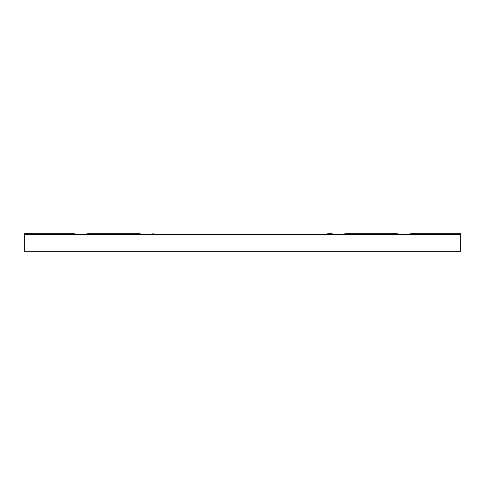 <?xml version="1.0" encoding="UTF-8"?>
<svg xmlns="http://www.w3.org/2000/svg" width="485" height="485" viewBox="0 0 485 485"><rect width="100%" height="100%" fill="white"/><g stroke="black" fill="none" stroke-linecap="round" stroke-linejoin="round"><path stroke-width="0.73" d="M393.092 233.77L345.356 233.77C340.803 234.461 336.25 234.461 331.704 233.77L327.617 233.77M460.75 233.77L410.831 233.77L460.75 233.77L460.75 251.23L24.25 251.23L24.25 233.77L74.169 233.77C78.715 234.461 83.268 234.461 87.821 233.77L139.644 233.77C144.19 234.461 148.743 234.461 153.296 233.77M135.557 233.77L87.821 233.77M70.082 233.77L24.25 233.77M345.356 233.77L397.179 233.77C401.725 234.461 406.278 234.461 410.831 233.77M460.75 234.667L24.25 234.667M460.75 246.016L24.25 246.016"/></g></svg>
